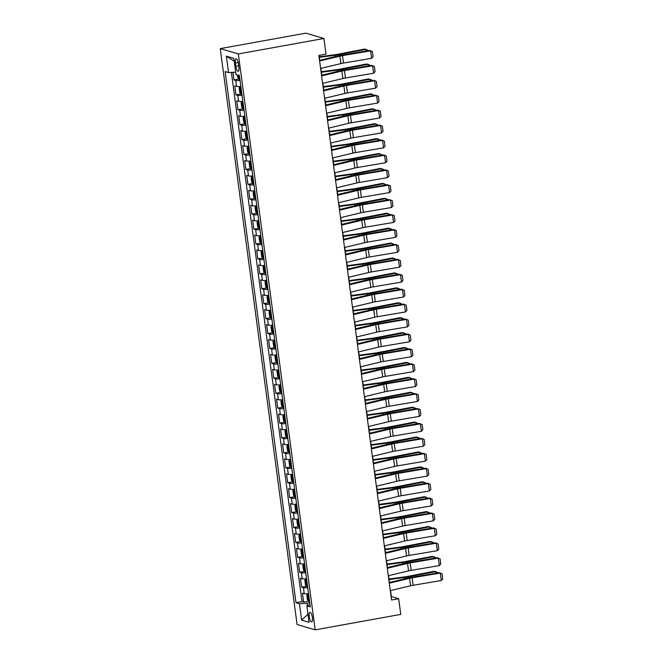 <?xml version="1.0" encoding="UTF-8"?>
<svg xmlns="http://www.w3.org/2000/svg" width="663" height="663" viewBox="0 0 663 663"><rect width="100%" height="100%" fill="white"/><g stroke="black" fill="none" stroke-linecap="round" stroke-linejoin="round"><path stroke-width="0.99" d="M312.372 617.551A4.865 1.475 -100.2 0 0 309.944 612.305A4.865 1.475 -100.2 0 0 309.248 616.631A4.865 1.475 -100.2 0 0 311.676 621.886A4.865 1.475 -100.2 0 0 312.372 617.551M220.24 48.614L297.082 624.521L315.19 629.85L238.349 53.943L220.24 48.614L305.817 33.15L323.925 38.479L238.349 53.943M232.945 72.3L233.964 79.908L238.763 79.038M240.851 86.405A6.083 0.87 172.4 0 1 236.542 86.397L234.76 85.875L235.953 94.826L240.76 93.955M242.84 101.331A6.083 0.87 -7.6 0 1 238.531 101.323L236.749 100.793L237.942 109.743L242.749 108.881M244.829 116.249A6.083 0.87 -7.6 0 1 240.528 116.24L238.738 115.71L239.931 124.669L244.738 123.799M246.818 131.166A6.083 0.87 -7.6 0 1 242.517 131.158L240.727 130.636L241.92 139.586L246.727 138.716M248.807 146.084A6.083 0.87 -7.6 0 1 244.506 146.075L242.716 145.553L243.918 154.504L248.716 153.634M250.805 161.01A6.083 0.87 -7.6 0 1 246.495 161.001L244.713 160.471L245.907 169.421L250.713 168.559M252.794 175.927A6.083 0.87 -7.6 0 1 248.484 175.919L246.702 175.397L247.896 184.347L252.702 183.477M254.783 190.845A6.083 0.87 -7.6 0 1 250.481 190.836L248.691 190.314L249.885 199.265L254.691 198.394M256.772 205.77A6.083 0.87 -7.6 0 1 252.47 205.762L250.68 205.232L251.874 214.182L256.68 213.32M258.769 220.688A6.083 0.87 -7.6 0 1 254.459 220.68L252.669 220.149L253.871 229.108L258.678 228.238M260.758 235.605A6.083 0.87 -7.6 0 1 256.448 235.597L254.667 235.075L255.86 244.025L260.667 243.155M262.747 250.523A6.083 0.87 -7.6 0 1 258.437 250.515L256.656 249.992L257.849 258.943L262.656 258.073M264.736 265.449A6.083 0.87 -7.6 0 1 260.435 265.44L258.645 264.91L259.838 273.86L264.645 272.999M266.725 280.366A6.083 0.87 -7.6 0 1 262.424 280.358L260.634 279.836L261.827 288.786L266.634 287.916M268.722 295.284A6.083 0.87 -7.6 0 1 264.413 295.275L262.631 294.753L263.824 303.704L268.631 302.834M270.711 310.209A6.083 0.87 -7.6 0 1 266.402 310.201L264.62 309.671L265.813 318.621L270.62 317.759M272.7 325.127A6.083 0.87 -7.6 0 1 268.399 325.119L266.609 324.588L267.802 333.547L272.609 332.677M274.689 340.044A6.083 0.87 -7.6 0 1 270.388 340.036L268.598 339.514L269.791 348.465L274.598 347.594M276.678 354.962A6.083 0.87 -7.6 0 1 272.377 354.954L270.587 354.432L271.78 363.382L276.587 362.512M278.675 369.888A6.083 0.87 -7.6 0 1 274.366 369.879L272.584 369.349L273.778 378.3L278.584 377.438M280.664 384.805A6.083 0.87 -7.6 0 1 276.355 384.797L274.573 384.275L275.767 393.225L280.573 392.355M282.653 399.723A6.083 0.87 -7.6 0 1 278.352 399.714L276.562 399.192L277.756 408.143L282.562 407.273M284.642 414.648A6.083 0.87 -7.6 0 1 280.341 414.64L278.551 414.11L279.745 423.06L284.551 422.198M286.631 429.566A6.083 0.87 -7.6 0 1 282.33 429.558L280.54 429.027L281.742 437.986L286.54 437.116M288.629 444.483A6.083 0.87 -7.6 0 1 284.319 444.475L282.537 443.953L283.731 452.904L288.538 452.033M290.618 459.401A6.083 0.87 -7.6 0 1 286.308 459.393L284.526 458.871L285.72 467.821L290.527 466.951M292.607 474.327A6.083 0.87 -7.6 0 1 288.306 474.318L286.515 473.788L287.709 482.739L292.516 481.877M294.596 489.244A6.083 0.87 -7.6 0 1 290.295 489.236L288.504 488.714L289.698 497.664L294.505 496.794M296.585 504.162A6.083 0.87 -7.6 0 1 292.284 504.153L290.493 503.631L291.695 512.582L296.502 511.712M298.582 519.088A6.083 0.87 -7.6 0 1 294.273 519.079L292.491 518.549L293.684 527.499L298.491 526.637M300.571 534.005A6.083 0.87 -7.6 0 1 296.262 533.997L294.48 533.466L295.673 542.425L300.48 541.555M302.56 548.923A6.083 0.87 -7.6 0 1 298.259 548.914L296.469 548.392L297.662 557.343L302.469 556.472M304.549 563.84A6.083 0.87 -7.6 0 1 300.248 563.832L298.458 563.31L299.651 572.26L304.458 571.39M306.546 578.766A6.083 0.87 -7.6 0 1 302.237 578.758L300.455 578.227L301.648 587.178L306.455 586.316M323.925 38.479L326.014 54.151L318.878 55.435L391.543 600.007L398.67 598.722L391.336 596.559L390.54 590.592M235.415 62.968L235.854 66.25A4.716 1.434 -100.2 0 0 238.208 71.339A4.716 1.434 -100.2 0 0 238.887 67.145L238.448 63.863A4.716 1.434 -100.2 0 0 236.094 58.775A4.716 1.434 -100.2 0 0 235.415 62.968L238.199 62.471M309.986 604.565L306.87 605.899L310.301 606.91L239.426 75.764L236.003 74.753L233.815 58.344L226.373 56.148L228.561 72.565L225.138 71.554L296.005 602.7L299.436 603.711L307.093 603.255L307.417 605.667M306.87 605.899L309.066 622.308L301.624 620.12L299.436 603.711M240.056 80.438A6.083 0.87 172.4 0 1 235.746 80.43L233.964 79.908M231.387 72.391L301.996 601.623L303.637 602.103L308.444 601.233M308.535 593.683A6.083 0.87 -7.6 0 1 304.226 593.675L302.444 593.153L303.637 602.103M307.74 587.716A6.083 0.87 172.4 0 1 303.43 587.708L301.648 587.178M305.742 572.799A6.083 0.87 172.4 0 1 301.441 572.791L299.651 572.26M303.753 557.873A6.083 0.87 172.4 0 1 299.452 557.865L297.662 557.343M301.764 542.956A6.083 0.87 172.4 0 1 297.463 542.947L295.673 542.425M299.775 528.038A6.083 0.87 172.4 0 1 295.466 528.03L293.684 527.499M297.786 513.112A6.083 0.87 172.4 0 1 293.477 513.104L291.695 512.582M295.789 498.195A6.083 0.87 172.4 0 1 291.488 498.186L289.698 497.664M293.8 483.277A6.083 0.87 172.4 0 1 289.499 483.269L287.709 482.739M291.811 468.36A6.083 0.87 172.4 0 1 287.51 468.351L285.72 467.821M289.822 453.434A6.083 0.87 172.4 0 1 285.513 453.426L283.731 452.904M287.833 438.516A6.083 0.87 172.4 0 1 283.524 438.508L281.742 437.986M285.836 423.599A6.083 0.87 172.4 0 1 281.535 423.591L279.745 423.06M283.847 408.673A6.083 0.87 172.4 0 1 279.546 408.665L277.756 408.143M281.858 393.756A6.083 0.87 172.4 0 1 277.548 393.747L275.767 393.225M279.869 378.838A6.083 0.87 172.4 0 1 275.559 378.83L273.778 378.3M277.88 363.921A6.083 0.87 172.4 0 1 273.57 363.912L271.78 363.382M275.883 348.995A6.083 0.87 172.4 0 1 271.581 348.987L269.791 348.465M273.894 334.077A6.083 0.87 172.4 0 1 269.592 334.069L267.802 333.547M271.905 319.16A6.083 0.87 172.4 0 1 267.595 319.152L265.813 318.621M269.916 304.234A6.083 0.87 172.4 0 1 265.606 304.234L263.824 303.704M267.918 289.317A6.083 0.87 172.4 0 1 263.617 289.308L261.827 288.786M265.929 274.399A6.083 0.87 172.4 0 1 261.628 274.391L259.838 273.86M263.94 259.482A6.083 0.87 172.4 0 1 259.639 259.473L257.849 258.943M261.951 244.556A6.083 0.87 172.4 0 1 257.642 244.548L255.86 244.025M259.962 229.638A6.083 0.87 172.4 0 1 255.653 229.63L253.871 229.108M257.965 214.721A6.083 0.87 172.4 0 1 253.664 214.713L251.874 214.182M255.976 199.795A6.083 0.87 172.4 0 1 251.675 199.795L249.885 199.265M253.987 184.878A6.083 0.87 172.4 0 1 249.686 184.869L247.896 184.347M251.998 169.96A6.083 0.87 172.4 0 1 247.689 169.952L245.907 169.421M250.009 155.043A6.083 0.87 172.4 0 1 245.7 155.034L243.918 154.504M248.012 140.117A6.083 0.87 172.4 0 1 243.711 140.108L241.92 139.586M246.023 125.199A6.083 0.87 172.4 0 1 241.722 125.191L239.931 124.669M244.034 110.282A6.083 0.87 172.4 0 1 239.724 110.273L237.942 109.743M242.045 95.356A6.083 0.87 172.4 0 1 237.735 95.356L235.953 94.826M398.67 598.722L400.767 614.386L315.19 629.85M389.454 582.47L388.543 575.675M387.465 567.553L386.554 560.757M385.468 552.627L384.565 545.831M383.479 537.71L382.576 530.914M381.49 522.792L380.587 515.996M379.501 507.866L378.59 501.079M377.504 492.949L376.601 486.153M375.515 478.031L374.612 471.236M373.526 463.114L372.623 456.318M371.537 448.188L370.625 441.392M369.548 433.27L368.636 426.475M367.551 418.353L366.647 411.557M365.562 403.427L364.658 396.64M363.573 388.51L362.669 381.714M361.584 373.592L360.672 366.796M359.595 358.675L358.683 351.879M357.597 343.749L356.694 336.953M355.608 328.831L354.705 322.036M353.619 313.914L352.716 307.118M351.63 298.988L350.719 292.201M349.641 284.071L348.73 277.275M347.644 269.153L346.741 262.357M345.655 254.236L344.752 247.44M343.666 239.31L342.763 232.514M341.677 224.392L340.765 217.597M339.688 209.475L338.776 202.679M337.691 194.549L336.787 187.762M335.702 179.632L334.798 172.836M333.713 164.714L332.801 157.918M331.724 149.797L330.812 143.001M329.726 134.871L328.823 128.075M327.737 119.953L326.834 113.158M325.748 105.036L324.845 98.24M323.759 90.11L322.848 83.323M321.77 75.192L320.859 68.397M319.773 60.275L319.127 55.394M309.745 602.775L307.093 603.255M235.655 72.143L228.561 72.565M301.996 601.623L296.005 602.7M234.196 61.253L226.373 56.148M301.624 620.12L307.98 614.178M319.624 60.996L339.887 56.14A7.608 1.094 172.4 0 1 342.481 55.617L370.634 50.852L369.664 50.446L341.511 55.211A11.404 1.633 -7.6 0 0 337.624 55.99L319.533 60.333M320.619 68.455L340.881 63.598A7.608 1.094 172.4 0 1 343.475 63.076L371.628 58.311L370.634 50.852L372.382 51.532L373.087 56.753L371.628 58.311M369.664 50.446L372.382 51.532M237.453 75.176L237.76 77.521L238.937 79.303A4.028 0.58 -7.6 0 0 239.915 79.394M366.299 51.018L366.084 49.394L339.29 54.557A11.404 1.633 172.4 0 1 335.072 55.244L319.384 57.333M367.683 50.786L367.592 50.073L364.609 49.079L337.815 54.242A7.608 1.094 -7.6 0 1 334.997 54.697L319.309 56.794M238.862 74.753L239.103 76.543A4.028 0.58 -7.6 0 0 239.534 76.56M321.613 75.913L341.876 71.057A7.608 1.094 172.4 0 1 344.47 70.535L372.623 65.778L371.661 65.372L343.5 70.129A11.404 1.633 -7.6 0 0 339.622 70.916L321.522 75.251M322.608 83.381L342.87 78.516A7.608 1.094 172.4 0 1 345.464 77.994L373.617 73.237L372.623 65.778L374.38 66.449L375.076 71.67L373.617 73.237M371.661 65.372L374.38 66.449M323.602 90.839L343.865 85.975A7.608 1.094 172.4 0 1 346.459 85.461L374.612 80.695L373.65 80.289L345.498 85.055A11.404 1.633 -7.6 0 0 341.611 85.834L323.519 90.168M324.597 98.298L344.859 93.442A7.608 1.094 172.4 0 1 347.453 92.919L375.606 88.154L374.612 80.695L376.369 81.367L377.065 86.596L375.606 88.154M373.65 80.289L376.369 81.367M325.599 105.757L345.862 100.9A7.608 1.094 172.4 0 1 348.448 100.378L376.601 95.613L375.639 95.207L347.487 99.972A11.404 1.633 -7.6 0 0 343.6 100.751L325.508 105.094M326.594 113.216L346.857 108.359A7.608 1.094 172.4 0 1 349.442 107.837L377.595 103.072L376.601 95.613L378.358 96.292L379.054 101.514L377.595 103.072M375.639 95.207L378.358 96.292M327.588 120.674L347.851 115.818A7.608 1.094 172.4 0 1 350.437 115.296L378.59 110.53L377.628 110.124L349.476 114.89A11.404 1.633 -7.6 0 0 345.589 115.677L327.497 120.011M328.583 128.133L348.846 123.277A7.608 1.094 172.4 0 1 351.431 122.754L379.592 117.997L378.59 110.53L380.347 111.21L381.043 116.431L379.592 117.997M377.628 110.124L380.347 111.21M240.876 86.588L239.94 86.762L239.152 87.964L239.749 92.439L240.934 94.221A4.028 0.58 -7.6 0 0 241.904 94.312M240.901 94.179L239.915 86.787A4.028 0.58 -7.6 0 0 240.909 86.853M368.288 65.935L368.073 64.311L341.279 69.474A11.404 1.633 172.4 0 1 337.061 70.162L321.373 72.25M369.681 65.703L369.581 64.991L366.598 63.996L339.804 69.167A7.608 1.094 -7.6 0 1 336.995 69.623L321.306 71.712M241.282 89.687A4.028 0.58 172.4 0 1 240.86 89.671L241.1 91.461A4.028 0.58 -7.6 0 0 241.523 91.477M242.865 101.514L241.929 101.679L241.15 102.881L241.746 107.356L242.923 109.138A4.028 0.58 -7.6 0 0 243.893 109.229M241.929 101.679A4.028 0.58 -7.6 0 0 242.898 101.77M370.277 80.861L370.062 79.237L343.277 84.4A11.404 1.633 172.4 0 1 339.05 85.079L323.362 87.176M371.67 80.621L371.57 79.908L368.587 78.922L341.793 84.085A7.608 1.094 -7.6 0 1 338.984 84.541L323.295 86.629M243.28 104.605A4.028 0.58 172.4 0 1 242.849 104.588L243.089 106.378A4.028 0.58 -7.6 0 0 243.512 106.395M244.854 116.431L243.918 116.597L243.139 117.807L243.735 122.282L244.912 124.064A4.028 0.58 -7.6 0 0 245.882 124.155M243.918 116.597A4.028 0.58 -7.6 0 0 244.887 116.688M372.274 95.779L372.051 94.154L345.266 99.317A11.404 1.633 172.4 0 1 341.047 99.997L325.359 102.094M373.659 95.547L373.567 94.834L370.576 93.839L343.79 99.002A7.608 1.094 -7.6 0 1 340.973 99.458L325.284 101.555M245.269 119.522A4.028 0.58 172.4 0 1 244.838 119.514L245.078 121.304A4.028 0.58 -7.6 0 0 245.509 121.321M246.843 131.349L245.907 131.523L245.128 132.724L245.724 137.2L246.901 138.981A4.028 0.58 -7.6 0 0 247.879 139.073M245.907 131.523A4.028 0.58 -7.6 0 0 246.876 131.614M374.264 110.696L374.048 109.072L347.255 114.235A11.404 1.633 172.4 0 1 343.036 114.923L327.348 117.011M375.648 110.464L375.556 109.751L372.565 108.757L345.779 113.928A7.608 1.094 -7.6 0 1 342.962 114.376L327.273 116.473M247.258 134.448A4.028 0.58 172.4 0 1 246.827 134.432L247.067 136.222A4.028 0.58 -7.6 0 0 247.498 136.238M329.577 135.6L349.84 130.735A7.608 1.094 172.4 0 1 352.434 130.213L380.587 125.456L379.617 125.05L351.465 129.807A11.404 1.633 -7.6 0 0 347.578 130.594L329.486 134.929M330.572 143.059L350.835 138.194A7.608 1.094 172.4 0 1 353.429 137.68L381.581 132.915L380.587 125.456L382.336 126.127L383.04 131.349L381.581 132.915M379.617 125.05L382.336 126.127M248.832 146.274L247.896 146.44L247.117 147.642L247.713 152.117L248.898 153.899A4.028 0.58 -7.6 0 0 249.868 153.99M247.896 146.44A4.028 0.58 -7.6 0 0 248.874 146.531M376.252 125.622L376.037 123.989L349.244 129.161A11.404 1.633 172.4 0 1 345.025 129.84L329.337 131.929M377.637 125.382L377.545 124.669L374.562 123.683L347.768 128.846A7.608 1.094 -7.6 0 1 344.951 129.302L329.262 131.39M249.247 149.366A4.028 0.58 172.4 0 1 248.824 149.349L249.056 151.139A4.028 0.58 -7.6 0 0 249.487 151.156M331.566 150.518L351.829 145.661A7.608 1.094 172.4 0 1 354.423 145.139L382.576 140.374L381.615 139.968L353.462 144.733A11.404 1.633 -7.6 0 0 349.575 145.512L331.475 149.855M332.561 157.976L352.824 153.12A7.608 1.094 172.4 0 1 355.418 152.598L383.57 147.832L382.576 140.374L384.333 141.053L385.029 146.274L383.57 147.832M381.615 139.968L384.333 141.053M250.829 161.192L249.893 161.358L249.106 162.559L249.711 167.043L250.887 168.816A4.028 0.58 -7.6 0 0 251.857 168.908M249.893 161.358A4.028 0.58 -7.6 0 0 250.863 161.449M378.241 140.539L378.026 138.915L351.233 144.078A11.404 1.633 172.4 0 1 347.014 144.758L331.326 146.855M379.634 140.299L379.534 139.586L376.551 138.6L349.757 143.763A7.608 1.094 -7.6 0 1 346.948 144.219L331.26 146.316M251.236 164.283A4.028 0.58 172.4 0 1 250.813 164.267L251.053 166.065A4.028 0.58 -7.6 0 0 251.476 166.073M333.555 165.435L353.818 160.579A7.608 1.094 172.4 0 1 356.412 160.056L384.565 155.291L383.604 154.885L355.451 159.65A11.404 1.633 -7.6 0 0 351.564 160.429L333.472 164.772M334.55 172.894L354.813 168.037A7.608 1.094 172.4 0 1 357.407 167.515L385.559 162.75L384.565 155.291L386.322 155.971L387.018 161.192L385.559 162.75M383.604 154.885L386.322 155.971M252.818 176.109L251.882 176.275L251.103 177.485L251.7 181.96L252.876 183.742A4.028 0.58 -7.6 0 0 253.846 183.833M251.882 176.275A4.028 0.58 -7.6 0 0 252.852 176.375M380.231 155.457L380.015 153.833L353.23 158.996A11.404 1.633 172.4 0 1 349.003 159.684L333.323 161.772M381.623 155.225L381.523 154.512L378.54 153.518L351.746 158.681A7.608 1.094 -7.6 0 1 348.937 159.137L333.249 161.233M253.233 179.209A4.028 0.58 172.4 0 1 252.802 179.192L253.042 180.982A4.028 0.58 -7.6 0 0 253.473 180.999M335.553 180.353L355.816 175.496A7.608 1.094 172.4 0 1 358.401 174.974L386.554 170.217L385.593 169.811L357.44 174.568A11.404 1.633 -7.6 0 0 353.553 175.355L335.461 179.69M336.547 187.82L356.81 182.955A7.608 1.094 172.4 0 1 359.396 182.433L387.548 177.676L386.554 170.217L388.311 170.888L389.007 176.109L387.548 177.676M385.593 169.811L388.311 170.888M254.807 191.027L253.871 191.201L253.092 192.403L253.689 196.878L254.865 198.66A4.028 0.58 -7.6 0 0 255.835 198.751M253.871 191.201A4.028 0.58 -7.6 0 0 254.841 191.292M382.228 170.374L382.004 168.75L355.219 173.913A11.404 1.633 172.4 0 1 351 174.601L335.312 176.689M383.612 170.142L383.521 169.43L380.529 168.435L353.744 173.607A7.608 1.094 -7.6 0 1 350.926 174.062L335.238 176.151M255.222 194.126A4.028 0.58 172.4 0 1 254.791 194.11L255.031 195.9A4.028 0.58 -7.6 0 0 255.462 195.917M337.542 195.278L357.805 190.414A7.608 1.094 172.4 0 1 360.39 189.9L388.551 185.134L387.582 184.728L359.429 189.494A11.404 1.633 -7.6 0 0 355.542 190.273L337.45 194.607M338.536 202.737L358.799 197.881A7.608 1.094 172.4 0 1 361.385 197.359L389.546 192.593L388.551 185.134L390.3 185.806L390.996 191.035L389.546 192.593M387.582 184.728L390.3 185.806M256.796 205.953L255.86 206.118L255.081 207.32L255.678 211.795L256.854 213.577A4.028 0.58 -7.6 0 0 257.832 213.668M255.86 206.118A4.028 0.58 -7.6 0 0 256.83 206.21M384.217 185.3L384.001 183.676L357.208 188.839A11.404 1.633 172.4 0 1 352.989 189.519L337.301 191.615M385.601 185.06L385.51 184.347L382.518 183.361L355.733 188.524A7.608 1.094 -7.6 0 1 352.915 188.98L337.227 191.068M257.211 209.044A4.028 0.58 172.4 0 1 256.78 209.027L257.02 210.817A4.028 0.58 -7.6 0 0 257.451 210.834M339.531 210.196L359.794 205.339A7.608 1.094 172.4 0 1 362.388 204.817L390.54 200.052L389.579 199.646L361.418 204.411A11.404 1.633 -7.6 0 0 357.531 205.19L339.439 209.533M340.525 217.655L360.788 212.798A7.608 1.094 172.4 0 1 363.382 212.276L391.535 207.511L390.54 200.052L392.297 200.732L392.993 205.953L391.535 207.511M389.579 199.646L392.297 200.732M258.785 220.87L257.849 221.036L257.07 222.246L257.667 226.721L258.852 228.495A4.028 0.58 -7.6 0 0 259.821 228.594M257.849 221.036A4.028 0.58 -7.6 0 0 258.827 221.127M386.206 200.218L385.99 198.593L359.197 203.756A11.404 1.633 172.4 0 1 354.978 204.436L339.29 206.533M387.59 199.986L387.499 199.273L384.515 198.278L357.722 203.442A7.608 1.094 -7.6 0 1 354.904 203.897L339.216 205.994M259.2 223.961A4.028 0.58 172.4 0 1 258.777 223.953L259.009 225.743A4.028 0.58 -7.6 0 0 259.44 225.76M341.52 225.113L361.783 220.257A7.608 1.094 172.4 0 1 364.377 219.735L392.529 214.969L391.568 214.563L363.415 219.329A11.404 1.633 -7.6 0 0 359.528 220.116L341.437 224.45M342.514 232.572L362.777 227.716A7.608 1.094 172.4 0 1 365.371 227.194L393.524 222.436L392.529 214.969L394.286 215.649L394.982 220.87L393.524 222.436M391.568 214.563L394.286 215.649M260.783 235.788L259.846 235.962L259.067 237.163L259.664 241.639L260.841 243.42A4.028 0.58 -7.6 0 0 261.81 243.512M259.846 235.962A4.028 0.58 -7.6 0 0 260.816 236.053M388.195 215.135L387.979 213.511L361.194 218.674A11.404 1.633 172.4 0 1 356.967 219.362L341.279 221.45M389.587 214.903L389.488 214.19L386.504 213.196L359.711 218.367A7.608 1.094 -7.6 0 1 356.901 218.815L341.213 220.912M261.197 238.887A4.028 0.58 172.4 0 1 260.766 238.871L261.007 240.661A4.028 0.58 -7.6 0 0 261.429 240.677M343.509 240.039L363.772 235.174A7.608 1.094 172.4 0 1 366.366 234.652L394.518 229.895L393.557 229.489L365.404 234.246A11.404 1.633 -7.6 0 0 361.517 235.034L343.426 239.368M344.511 247.498L364.774 242.633A7.608 1.094 172.4 0 1 367.36 242.119L395.513 237.354L394.518 229.895L396.275 230.567L396.971 235.788L395.513 237.354M393.557 229.489L396.275 230.567M262.772 250.713L261.835 250.879L261.056 252.081L261.653 256.556L262.83 258.338A4.028 0.58 -7.6 0 0 263.799 258.429M261.835 250.879A4.028 0.58 -7.6 0 0 262.805 250.97M390.184 230.061L389.968 228.428L363.183 233.6A11.404 1.633 172.4 0 1 358.956 234.279L343.277 236.368M391.576 229.821L391.477 229.108L388.493 228.122L361.7 233.285A7.608 1.094 -7.6 0 1 358.89 233.741L343.202 235.829M263.186 253.805A4.028 0.58 172.4 0 1 262.755 253.788L262.996 255.578A4.028 0.58 -7.6 0 0 263.426 255.595M264.761 265.631L263.824 265.797L263.045 266.998L263.642 271.482L264.819 273.255A4.028 0.58 -7.6 0 0 265.788 273.347M263.824 265.797A4.028 0.58 -7.6 0 0 264.794 265.888M392.181 244.979L391.966 243.354L365.172 248.517A11.404 1.633 172.4 0 1 360.954 249.197L345.266 251.294M393.565 244.738L393.474 244.025L390.482 243.039L363.697 248.202A7.608 1.094 -7.6 0 1 360.879 248.658L345.191 250.755M265.175 268.722A4.028 0.58 172.4 0 1 264.744 268.706L264.985 270.504A4.028 0.58 -7.6 0 0 265.415 270.512M266.75 280.548L265.813 280.714L265.034 281.924L265.631 286.399L266.808 288.181A4.028 0.58 -7.6 0 0 267.786 288.272M265.813 280.714A4.028 0.58 -7.6 0 0 266.791 280.814M394.17 259.896L393.955 258.272L367.161 263.435A11.404 1.633 172.4 0 1 362.943 264.123L347.255 266.211M395.554 259.664L395.463 258.951L392.471 257.957L365.686 263.12A7.608 1.094 -7.6 0 1 362.868 263.576L347.18 265.672M267.164 283.648A4.028 0.58 172.4 0 1 266.733 283.631L266.974 285.421A4.028 0.58 -7.6 0 0 267.404 285.438M345.506 254.957L365.769 250.1A7.608 1.094 172.4 0 1 368.355 249.578L396.507 244.813L395.546 244.407L367.393 249.172A11.404 1.633 -7.6 0 0 363.506 249.951L345.415 254.294M346.5 262.415L366.763 257.559A7.608 1.094 172.4 0 1 369.349 257.037L397.502 252.271L396.507 244.813L398.264 245.492L398.96 250.713L397.502 252.271M395.546 244.407L398.264 245.492M347.495 269.874L367.758 265.018A7.608 1.094 172.4 0 1 370.344 264.496L398.504 259.73L397.535 259.324L369.382 264.089A11.404 1.633 -7.6 0 0 365.495 264.869L347.404 269.211M348.489 277.333L368.752 272.476A7.608 1.094 172.4 0 1 371.346 271.954L399.499 267.189L398.504 259.73L400.253 260.41L400.949 265.631L399.499 267.189M397.535 259.324L400.253 260.41M349.484 284.792L369.747 279.935A7.608 1.094 172.4 0 1 372.341 279.413L400.493 274.656L399.532 274.25L371.371 279.007A11.404 1.633 -7.6 0 0 367.493 279.794L349.393 284.129M350.478 292.259L370.741 287.394A7.608 1.094 172.4 0 1 373.335 286.872L401.488 282.115L400.493 274.656L402.25 275.327L402.947 280.548L401.488 282.115M399.532 274.25L402.25 275.327M268.747 295.466L267.811 295.64L267.023 296.842L267.62 301.317L268.805 303.099A4.028 0.58 -7.6 0 0 269.775 303.19M267.811 295.64A4.028 0.58 -7.6 0 0 268.78 295.731M396.159 274.814L395.944 273.189L369.15 278.352A11.404 1.633 172.4 0 1 364.932 279.04L349.244 281.129M397.551 274.581L397.452 273.869L394.468 272.874L367.675 278.046A7.608 1.094 -7.6 0 1 364.865 278.501L349.177 280.59M269.153 298.565A4.028 0.58 172.4 0 1 268.73 298.549L268.963 300.339A4.028 0.58 -7.6 0 0 269.393 300.356M351.473 299.717L371.736 294.853A7.608 1.094 172.4 0 1 374.33 294.339L402.482 289.574L401.521 289.167L373.368 293.933A11.404 1.633 -7.6 0 0 369.482 294.712L351.39 299.046M352.467 307.176L372.73 302.32A7.608 1.094 172.4 0 1 375.324 301.798L403.477 297.032L402.482 289.574L404.239 290.245L404.936 295.474L403.477 297.032M401.521 289.167L404.239 290.245M270.736 310.392L269.8 310.557L269.021 311.759L269.617 316.234L270.794 318.016A4.028 0.58 -7.6 0 0 271.764 318.107M269.8 310.557A4.028 0.58 -7.6 0 0 270.769 310.649M398.148 289.739L397.933 288.115L371.147 293.278A11.404 1.633 172.4 0 1 366.921 293.958L351.233 296.054M399.54 289.499L399.441 288.786L396.457 287.8L369.664 292.963A7.608 1.094 -7.6 0 1 366.854 293.419L351.166 295.507M271.15 313.483A4.028 0.58 172.4 0 1 270.719 313.466L270.96 315.256A4.028 0.58 -7.6 0 0 271.382 315.273M353.462 314.635L373.725 309.778A7.608 1.094 172.4 0 1 376.319 309.256L404.471 304.491L403.51 304.085L375.357 308.85A11.404 1.633 -7.6 0 0 371.471 309.629L353.379 313.972M354.465 322.094L374.728 317.237A7.608 1.094 172.4 0 1 377.313 316.715L405.466 311.95L404.471 304.491L406.228 305.171L406.925 310.392L405.466 311.95M403.51 304.085L406.228 305.171M272.725 325.309L271.789 325.475L271.01 326.685L271.606 331.16L272.783 332.934A4.028 0.58 -7.6 0 0 273.753 333.033M271.789 325.475A4.028 0.58 -7.6 0 0 272.758 325.566M400.145 304.657L399.922 303.032L373.136 308.196A11.404 1.633 172.4 0 1 368.91 308.875L353.23 310.972M401.529 304.425L401.43 303.712L398.446 302.718L371.653 307.881A7.608 1.094 -7.6 0 1 368.843 308.336L353.155 310.433M273.139 328.4A4.028 0.58 172.4 0 1 272.708 328.392L272.949 330.182A4.028 0.58 -7.6 0 0 273.38 330.199M355.459 329.552L375.722 324.696A7.608 1.094 172.4 0 1 378.308 324.174L406.46 319.409L405.499 319.002L377.346 323.768A11.404 1.633 -7.6 0 0 373.46 324.555L355.368 328.889M356.454 337.011L376.717 332.155A7.608 1.094 172.4 0 1 379.302 331.633L407.463 326.876L406.46 319.409L408.217 320.088L408.914 325.309L407.463 326.876M405.499 319.002L408.217 320.088M274.714 340.227L273.778 340.401L272.999 341.602L273.595 346.078L274.772 347.86A4.028 0.58 -7.6 0 0 275.742 347.951M274.747 347.81L273.761 340.426A4.028 0.58 -7.6 0 0 274.747 340.492M402.134 319.574L401.919 317.95L375.125 323.113A11.404 1.633 172.4 0 1 370.907 323.801L355.219 325.889M403.518 319.342L403.427 318.63L400.435 317.635L373.65 322.806A7.608 1.094 -7.6 0 1 370.832 323.254L355.144 325.351M275.128 343.326A4.028 0.58 172.4 0 1 274.697 343.31L274.938 345.1A4.028 0.58 -7.6 0 0 275.369 345.116M357.448 344.478L377.711 339.613A7.608 1.094 172.4 0 1 380.297 339.091L408.458 334.334L407.488 333.928L379.335 338.685A11.404 1.633 -7.6 0 0 375.449 339.473L357.357 343.807M358.443 351.937L378.706 347.072A7.608 1.094 172.4 0 1 381.3 346.558L409.452 341.793L408.458 334.334L410.206 335.006L410.911 340.227L409.452 341.793M407.488 333.928L410.206 335.006M276.703 355.153L275.767 355.318L274.988 356.52L275.584 360.995L276.761 362.777A4.028 0.58 -7.6 0 0 277.739 362.868M275.767 355.318A4.028 0.58 -7.6 0 0 276.744 355.409M404.123 334.5L403.908 332.867L377.114 338.039A11.404 1.633 172.4 0 1 372.896 338.718L357.208 340.807M405.507 334.26L405.416 333.547L402.424 332.561L375.639 337.724A7.608 1.094 -7.6 0 1 372.821 338.18L357.133 340.268M277.117 358.244A4.028 0.58 172.4 0 1 276.686 358.227L276.927 360.017A4.028 0.58 -7.6 0 0 277.358 360.034M359.437 359.396L379.7 354.539A7.608 1.094 172.4 0 1 382.294 354.017L410.447 349.252L409.485 348.846L381.324 353.611A11.404 1.633 -7.6 0 0 377.446 354.39L359.346 358.733M360.432 366.854L380.695 361.998A7.608 1.094 172.4 0 1 383.289 361.476L411.441 356.711L410.447 349.252L412.204 349.931L412.9 355.153L411.441 356.711M409.485 348.846L412.204 349.931M278.7 370.07L277.764 370.236L276.977 371.437L277.573 375.921L278.758 377.695A4.028 0.58 -7.6 0 0 279.728 377.786M277.764 370.236A4.028 0.58 -7.6 0 0 278.733 370.327M406.112 349.418L405.897 347.793L379.103 352.956A11.404 1.633 172.4 0 1 374.885 353.636L359.197 355.733M407.505 349.177L407.405 348.465L404.422 347.478L377.628 352.641A7.608 1.094 -7.6 0 1 374.819 353.097L359.131 355.194M279.106 373.161A4.028 0.58 172.4 0 1 278.684 373.145L278.924 374.943A4.028 0.58 -7.6 0 0 279.347 374.951M361.426 374.313L381.689 369.457A7.608 1.094 172.4 0 1 384.283 368.935L412.436 364.169L411.474 363.763L383.322 368.529A11.404 1.633 -7.6 0 0 379.435 369.308L361.343 373.65M362.421 381.772L382.684 376.916A7.608 1.094 172.4 0 1 385.278 376.393L413.43 371.628L412.436 364.169L414.193 364.849L414.889 370.07L413.43 371.628M411.474 363.763L414.193 364.849M280.689 384.988L279.753 385.153L278.974 386.363L279.571 390.839L280.747 392.62A4.028 0.58 -7.6 0 0 281.717 392.711M279.753 385.153A4.028 0.58 -7.6 0 0 280.722 385.253M408.101 364.335L407.886 362.711L381.101 367.874A11.404 1.633 172.4 0 1 376.874 368.562L361.186 370.65M409.494 364.103L409.394 363.39L406.411 362.396L379.617 367.559A7.608 1.094 -7.6 0 1 376.808 368.015L361.12 370.111M281.104 388.087A4.028 0.58 172.4 0 1 280.673 388.07L280.913 389.861A4.028 0.58 -7.6 0 0 281.336 389.877M363.423 389.231L383.686 384.374A7.608 1.094 172.4 0 1 386.272 383.852L414.425 379.095L413.463 378.689L385.311 383.446A11.404 1.633 -7.6 0 0 381.424 384.233L363.332 388.568M364.418 396.698L384.681 391.833A7.608 1.094 172.4 0 1 387.267 391.311L415.419 386.554L414.425 379.095L416.182 379.766L416.878 384.988L415.419 386.554M413.463 378.689L416.182 379.766M282.678 399.905L281.742 400.079L280.963 401.281L281.56 405.756L282.736 407.538A4.028 0.58 -7.6 0 0 283.706 407.629M281.742 400.079A4.028 0.58 -7.6 0 0 282.711 400.17M410.099 379.253L409.875 377.628L383.09 382.791A11.404 1.633 172.4 0 1 378.871 383.479L363.183 385.568M411.483 379.021L411.391 378.308L408.4 377.313L381.615 382.485A7.608 1.094 -7.6 0 1 378.797 382.941L363.109 385.029M283.093 403.005A4.028 0.58 172.4 0 1 282.662 402.988L282.902 404.778A4.028 0.58 -7.6 0 0 283.333 404.795M365.412 404.157L385.675 399.292A7.608 1.094 172.4 0 1 388.261 398.778L416.414 394.013L415.452 393.607L387.3 398.372A11.404 1.633 -7.6 0 0 383.413 399.151L365.321 403.485M366.407 411.615L386.67 406.759A7.608 1.094 172.4 0 1 389.256 406.237L417.417 401.471L416.414 394.013L418.171 394.684L418.867 399.913L417.417 401.471M415.452 393.607L418.171 394.684M367.401 419.074L387.664 414.218A7.608 1.094 172.4 0 1 390.258 413.695L418.411 408.93L417.441 408.524L389.289 413.289A11.404 1.633 -7.6 0 0 385.402 414.068L367.31 418.411M368.396 426.533L388.659 421.676A7.608 1.094 172.4 0 1 391.253 421.154L419.406 416.389L418.411 408.93L420.16 409.61L420.864 414.831L419.406 416.389M417.441 408.524L420.16 409.61M369.39 433.992L389.653 429.135A7.608 1.094 172.4 0 1 392.247 428.613L420.4 423.848L419.439 423.442L391.286 428.207A11.404 1.633 -7.6 0 0 387.399 428.994L369.299 433.329M370.385 441.45L390.648 436.594A7.608 1.094 172.4 0 1 393.242 436.072L421.395 431.315L420.4 423.848L422.157 424.527L422.853 429.748L421.395 431.315M419.439 423.442L422.157 424.527M284.667 414.831L283.731 414.997L282.952 416.198L283.549 420.673L284.725 422.455A4.028 0.58 -7.6 0 0 285.695 422.546M283.731 414.997A4.028 0.58 -7.6 0 0 284.7 415.088M412.088 394.178L411.872 392.554L385.079 397.717A11.404 1.633 172.4 0 1 380.86 398.397L365.172 400.493M413.472 393.938L413.38 393.225L410.389 392.239L383.604 397.402A7.608 1.094 -7.6 0 1 380.786 397.858L365.098 399.946M285.082 417.922A4.028 0.58 172.4 0 1 284.651 417.905L284.891 419.696A4.028 0.58 -7.6 0 0 285.322 419.712M286.656 429.748L285.72 429.914L284.941 431.124L285.538 435.599L286.723 437.373A4.028 0.58 -7.6 0 0 287.692 437.472M285.72 429.914A4.028 0.58 -7.6 0 0 286.698 430.005M414.077 409.096L413.861 407.472L387.068 412.635A11.404 1.633 172.4 0 1 382.849 413.314L367.161 415.411M415.461 408.864L415.369 408.151L412.386 407.157L385.593 412.32A7.608 1.094 -7.6 0 1 382.775 412.776L367.087 414.872M287.071 432.84A4.028 0.58 172.4 0 1 286.648 432.831L286.88 434.621A4.028 0.58 -7.6 0 0 287.311 434.638M288.654 444.666L287.717 444.84L286.93 446.042L287.527 450.517L288.712 452.299A4.028 0.58 -7.6 0 0 289.681 452.39M287.717 444.84A4.028 0.58 -7.6 0 0 288.687 444.931M416.066 424.013L415.85 422.389L389.057 427.552A11.404 1.633 172.4 0 1 384.838 428.24L369.15 430.328M417.458 423.781L417.358 423.069L414.375 422.074L387.582 427.245A7.608 1.094 -7.6 0 1 384.772 427.693L369.084 429.79M289.06 447.765A4.028 0.58 172.4 0 1 288.637 447.749L288.877 449.539A4.028 0.58 -7.6 0 0 289.3 449.555M371.379 448.917L391.642 444.053A7.608 1.094 172.4 0 1 394.236 443.53L422.389 438.773L421.428 438.367L393.275 443.124A11.404 1.633 -7.6 0 0 389.388 443.912L371.297 448.246M372.374 456.376L392.637 451.511A7.608 1.094 172.4 0 1 395.231 450.997L423.384 446.232L422.389 438.773L424.146 439.445L424.842 444.666L423.384 446.232M421.428 438.367L424.146 439.445M290.643 459.592L289.706 459.757L288.927 460.959L289.524 465.434L290.701 467.216A4.028 0.58 -7.6 0 0 291.67 467.307M289.706 459.757A4.028 0.58 -7.6 0 0 290.676 459.849M418.055 438.939L417.839 437.307L391.054 442.478A11.404 1.633 172.4 0 1 386.827 443.157L371.147 445.246M419.447 438.699L419.347 437.986L416.364 437L389.571 442.163A7.608 1.094 -7.6 0 1 386.761 442.619L371.073 444.707M291.057 462.683A4.028 0.58 172.4 0 1 290.626 462.666L290.866 464.456A4.028 0.58 -7.6 0 0 291.289 464.473M373.377 463.835L393.64 458.978A7.608 1.094 172.4 0 1 396.225 458.456L424.378 453.691L423.417 453.285L395.264 458.05A11.404 1.633 -7.6 0 0 391.377 458.829L373.286 463.172M374.371 471.294L394.634 466.437A7.608 1.094 172.4 0 1 397.22 465.915L425.373 461.15L424.378 453.691L426.135 454.37L426.831 459.592L425.373 461.15M423.417 453.285L426.135 454.37M292.632 474.509L291.695 474.675L290.916 475.877L291.513 480.36L292.69 482.134A4.028 0.58 -7.6 0 0 293.659 482.225M291.695 474.675A4.028 0.58 -7.6 0 0 292.665 474.766M420.052 453.857L419.828 452.232L393.043 457.395A11.404 1.633 172.4 0 1 388.825 458.075L373.136 460.172M421.436 453.616L421.345 452.904L418.353 451.917L391.568 457.08A7.608 1.094 -7.6 0 1 388.75 457.536L373.062 459.633M293.046 477.6A4.028 0.58 172.4 0 1 292.615 477.584L292.855 479.382A4.028 0.58 -7.6 0 0 293.286 479.39M375.366 478.752L395.629 473.896A7.608 1.094 172.4 0 1 398.214 473.374L426.367 468.608L425.406 468.202L397.253 472.968A11.404 1.633 -7.6 0 0 393.366 473.747L375.275 478.089M376.36 486.211L396.623 481.355A7.608 1.094 172.4 0 1 399.209 480.832L427.37 476.067L426.367 468.608L428.124 469.288L428.82 474.509L427.37 476.067M425.406 468.202L428.124 469.288M294.621 489.427L293.684 489.592L292.905 490.802L293.502 495.278L294.679 497.059A4.028 0.58 -7.6 0 0 295.657 497.151M293.684 489.592A4.028 0.58 -7.6 0 0 294.654 489.692M422.041 468.774L421.825 467.15L395.032 472.313A11.404 1.633 172.4 0 1 390.814 473.001L375.125 475.089M423.425 468.542L423.334 467.829L420.342 466.835L393.557 471.998A7.608 1.094 -7.6 0 1 390.739 472.454L375.051 474.551M295.035 492.526A4.028 0.58 172.4 0 1 294.604 492.51L294.844 494.3A4.028 0.58 -7.6 0 0 295.275 494.316M377.355 493.67L397.618 488.813A7.608 1.094 172.4 0 1 400.212 488.291L428.364 483.534L427.395 483.128L399.242 487.885A11.404 1.633 -7.6 0 0 395.355 488.672L377.264 493.007M378.349 501.137L398.612 496.272A7.608 1.094 172.4 0 1 401.206 495.75L429.359 490.993L428.364 483.534L430.121 484.205L430.817 489.427L429.359 490.993M427.395 483.128L430.121 484.205M296.61 504.344L295.673 504.518L294.894 505.72L295.491 510.195L296.676 511.977A4.028 0.58 -7.6 0 0 297.646 512.068M295.673 504.518A4.028 0.58 -7.6 0 0 296.651 504.609M424.03 483.692L423.814 482.067L397.021 487.23A11.404 1.633 172.4 0 1 392.803 487.918L377.114 490.007M425.414 483.46L425.323 482.747L422.339 481.752L395.546 486.924A7.608 1.094 -7.6 0 1 392.728 487.38L377.04 489.468M297.024 507.444A4.028 0.58 172.4 0 1 296.601 507.427L296.833 509.217A4.028 0.58 -7.6 0 0 297.264 509.234M379.344 508.596L399.607 503.731A7.608 1.094 172.4 0 1 402.201 503.217L430.353 498.452L429.392 498.046L401.239 502.811A11.404 1.633 -7.6 0 0 397.352 503.59L379.253 507.924M380.338 516.054L400.601 511.198A7.608 1.094 172.4 0 1 403.195 510.676L431.348 505.91L430.353 498.452L432.11 499.123L432.806 504.352L431.348 505.91M429.392 498.046L432.11 499.123M381.333 523.513L401.596 518.657A7.608 1.094 172.4 0 1 404.19 518.135L432.342 513.369L431.381 512.963L403.228 517.728A11.404 1.633 -7.6 0 0 399.341 518.507L381.25 522.85M382.336 530.972L402.598 526.115A7.608 1.094 172.4 0 1 405.184 525.593L433.337 520.828L432.342 513.369L434.099 514.049L434.795 519.27L433.337 520.828M431.381 512.963L434.099 514.049M383.33 538.431L403.593 533.574A7.608 1.094 172.4 0 1 406.179 533.052L434.331 528.287L433.37 527.881L405.217 532.646A11.404 1.633 -7.6 0 0 401.33 533.433L383.239 537.768M384.325 545.889L404.587 541.033A7.608 1.094 172.4 0 1 407.173 540.511L435.326 535.754L434.331 528.287L436.088 528.966L436.784 534.187L435.326 535.754M433.37 527.881L436.088 528.966M298.607 519.27L297.67 519.436L296.883 520.637L297.488 525.113L298.665 526.894A4.028 0.58 -7.6 0 0 299.635 526.986M297.67 519.436A4.028 0.58 -7.6 0 0 298.64 519.527M426.019 498.617L425.803 496.993L399.018 502.156A11.404 1.633 172.4 0 1 394.792 502.836L379.103 504.933M427.411 498.377L427.312 497.664L424.328 496.678L397.535 501.841A7.608 1.094 -7.6 0 1 394.725 502.297L379.037 504.386M299.013 522.361A4.028 0.58 172.4 0 1 298.59 522.345L298.831 524.135A4.028 0.58 -7.6 0 0 299.253 524.151M300.596 534.187L299.659 534.353L298.88 535.563L299.477 540.038L300.654 541.812A4.028 0.58 -7.6 0 0 301.624 541.911M299.659 534.353A4.028 0.58 -7.6 0 0 300.629 534.444M428.008 513.535L427.792 511.911L401.007 517.074A11.404 1.633 172.4 0 1 396.781 517.753L381.101 519.85M429.4 513.303L429.301 512.59L426.317 511.596L399.524 516.759A7.608 1.094 -7.6 0 1 396.714 517.215L381.026 519.311M301.01 537.279A4.028 0.58 172.4 0 1 300.579 537.27L300.82 539.06A4.028 0.58 -7.6 0 0 301.251 539.077M302.585 549.105L301.648 549.279L300.869 550.481L301.466 554.956L302.643 556.738A4.028 0.58 -7.6 0 0 303.613 556.829M301.648 549.279A4.028 0.58 -7.6 0 0 302.618 549.37M430.005 528.452L429.781 526.828L402.996 531.991A11.404 1.633 172.4 0 1 398.778 532.679L383.09 534.768M431.389 528.22L431.298 527.508L428.306 526.513L401.521 531.685A7.608 1.094 -7.6 0 1 398.703 532.132L383.015 534.229M302.999 552.204A4.028 0.58 172.4 0 1 302.568 552.188L302.809 553.978A4.028 0.58 -7.6 0 0 303.24 553.995M385.319 553.356L405.582 548.492A7.608 1.094 172.4 0 1 408.168 547.97L436.329 543.212L435.359 542.806L407.206 547.563A11.404 1.633 -7.6 0 0 403.319 548.351L385.228 552.685M386.314 560.815L406.576 555.95A7.608 1.094 172.4 0 1 409.17 555.437L437.323 550.671L436.329 543.212L438.077 543.884L438.773 549.105L437.323 550.671M435.359 542.806L438.077 543.884M304.574 564.031L303.637 564.196L302.858 565.398L303.455 569.873L304.632 571.655A4.028 0.58 -7.6 0 0 305.61 571.746M303.637 564.196A4.028 0.58 -7.6 0 0 304.607 564.288M431.994 543.378L431.779 541.746L404.985 546.917A11.404 1.633 172.4 0 1 400.767 547.597L385.079 549.685M433.378 543.138L433.287 542.425L430.295 541.439L403.51 546.602A7.608 1.094 -7.6 0 1 400.692 547.058L385.004 549.146M304.988 567.122A4.028 0.58 172.4 0 1 304.557 567.105L304.798 568.895A4.028 0.58 -7.6 0 0 305.229 568.912M387.308 568.274L407.571 563.417A7.608 1.094 172.4 0 1 410.165 562.895L438.318 558.13L437.356 557.724L409.195 562.489A11.404 1.633 -7.6 0 0 405.317 563.268L387.217 567.611M388.303 575.733L408.565 570.876A7.608 1.094 172.4 0 1 411.159 570.354L439.312 565.589L438.318 558.13L440.075 558.81L440.771 564.031L439.312 565.589M437.356 557.724L440.075 558.81M306.563 578.948L305.626 579.114L304.847 580.316L305.444 584.799L306.629 586.573A4.028 0.58 -7.6 0 0 307.599 586.664M305.626 579.114A4.028 0.58 -7.6 0 0 306.604 579.205M433.983 558.296L433.768 556.671L406.974 561.834A11.404 1.633 172.4 0 1 402.756 562.514L387.068 564.611M435.376 558.055L435.276 557.343L432.293 556.356L405.499 561.52A7.608 1.094 -7.6 0 1 402.69 561.975L386.993 564.072M306.977 582.039A4.028 0.58 172.4 0 1 306.555 582.023L306.787 583.821A4.028 0.58 -7.6 0 0 307.218 583.83M389.297 583.191L409.56 578.335A7.608 1.094 172.4 0 1 412.154 577.813L440.307 573.047L439.345 572.641L411.193 577.407A11.404 1.633 -7.6 0 0 407.306 578.186L389.214 582.528M390.292 590.65L410.554 585.794A7.608 1.094 172.4 0 1 413.148 585.272L441.301 580.506L440.307 573.047L442.064 573.727L442.76 578.948L441.301 580.506M439.345 572.641L442.064 573.727M308.56 593.866L307.624 594.031L306.845 595.241L307.441 599.717L308.618 601.498A4.028 0.58 -7.6 0 0 309.588 601.59M307.624 594.031A4.028 0.58 -7.6 0 0 308.593 594.131M435.972 573.213L435.757 571.589L408.972 576.752A11.404 1.633 172.4 0 1 404.745 577.44L389.057 579.528M437.365 572.981L437.265 572.268L434.282 571.274L407.488 576.437A7.608 1.094 -7.6 0 1 404.679 576.893L388.99 578.99M308.975 596.965A4.028 0.58 172.4 0 1 308.544 596.949L308.784 598.739A4.028 0.58 -7.6 0 0 309.207 598.755M236.542 86.397L235.746 80.43M304.226 593.675L303.43 587.708M302.237 578.758L301.441 572.791M300.248 563.832L299.452 557.865M298.259 548.914L297.463 542.947M296.262 533.997L295.466 528.03M294.273 519.079L293.477 513.104M292.284 504.153L291.488 498.186M290.295 489.236L289.499 483.269M288.306 474.318L287.51 468.351M286.308 459.393L285.513 453.426M284.319 444.475L283.524 438.508M282.33 429.558L281.535 423.591M280.341 414.64L279.546 408.665M278.352 399.714L277.548 393.747M276.355 384.797L275.559 378.83M274.366 369.879L273.57 363.912M272.377 354.954L271.581 348.987M270.388 340.036L269.592 334.069M268.399 325.119L267.595 319.152M266.402 310.201L265.606 304.234M264.413 295.275L263.617 289.308M262.424 280.358L261.628 274.391M260.435 265.44L259.639 259.473M258.437 250.515L257.642 244.548M256.448 235.597L255.653 229.63M254.459 220.68L253.664 214.713M252.47 205.762L251.675 199.795M250.481 190.836L249.686 184.869M248.484 175.919L247.689 169.952M246.495 161.001L245.7 155.034M244.506 146.075L243.711 140.108M242.517 131.158L241.722 125.191M240.528 116.24L239.724 110.273M238.531 101.323L237.735 95.356M238.705 65.736L235.854 66.25M339.887 56.14L340.881 63.598M342.481 55.617L343.475 63.076M238.407 75.458L238.912 79.253M339.431 55.601L339.29 54.557M335.246 56.562L335.072 55.244M239.525 76.469L239.103 76.543M341.876 71.057L342.87 78.516M344.47 70.535L345.464 77.994M343.865 85.975L344.859 93.442M346.459 85.461L347.453 92.919M345.862 100.9L346.857 108.359M348.448 100.378L349.442 107.837M347.851 115.818L348.846 123.277M350.437 115.296L351.431 122.754M341.42 70.518L341.279 69.474M337.235 71.488L337.061 70.162M241.514 91.386L241.1 91.461M241.904 101.712L242.89 109.097M343.409 85.436L343.277 84.4M339.232 86.405L339.05 85.079M243.503 106.304L243.089 106.378M243.901 116.63L244.879 124.014M345.406 100.353L345.266 99.317M341.221 101.323L341.047 99.997M245.492 121.23L245.078 121.304M245.89 131.547L246.876 138.932M347.395 115.279L347.255 114.235M343.21 116.24L343.036 114.923M247.481 136.147L247.067 136.222M349.84 130.735L350.835 138.194M352.434 130.213L353.429 137.68M247.879 146.473L248.865 153.857M349.384 130.197L349.244 129.161M345.199 131.166L345.025 129.84M249.479 151.065L249.056 151.139M351.829 145.661L352.824 153.12M354.423 145.139L355.418 152.598M249.868 161.391L250.854 168.775M351.373 145.114L351.233 144.078M347.188 146.084L347.014 144.758M251.468 165.982L251.053 166.065M353.818 160.579L354.813 168.037M356.412 160.056L357.407 167.515M251.857 176.308L252.843 183.692M353.362 160.04L353.23 158.996M349.186 161.001L349.003 159.684M253.457 180.908L253.042 180.982M355.816 175.496L356.81 182.955M358.401 174.974L359.396 182.433M253.854 191.226L254.841 198.618M355.36 174.957L355.219 173.913M351.175 175.927L351 174.601M255.446 195.825L255.031 195.9M357.805 190.414L358.799 197.881M360.39 189.9L361.385 197.359M255.843 206.152L256.83 213.536M357.349 189.875L357.208 188.839M353.164 190.845L352.989 189.519M257.435 210.743L257.02 210.817M359.794 205.339L360.788 212.798M362.388 204.817L363.382 212.276M257.832 221.069L258.819 228.453M359.338 204.792L359.197 203.756M355.153 205.762L354.978 204.436M259.432 225.669L259.009 225.743M361.783 220.257L362.777 227.716M364.377 219.735L365.371 227.194M259.821 235.987L260.808 243.371M361.327 219.718L361.194 218.674M357.15 220.68L356.967 219.362M261.421 240.586L261.007 240.661M363.772 235.174L364.774 242.633M366.366 234.652L367.36 242.119M261.81 250.912L262.797 258.297M363.316 234.636L363.183 233.6M359.139 235.605L358.956 234.279M263.41 255.504L262.996 255.578M263.808 265.83L264.794 273.214M365.313 249.553L365.172 248.517M361.128 250.523L360.954 249.197M265.399 270.421L264.985 270.504M265.797 280.747L266.783 288.132M367.302 264.479L367.161 263.435M363.117 265.44L362.943 264.123M267.396 285.347L266.974 285.421M365.769 250.1L366.763 257.559M368.355 249.578L369.349 257.037M367.758 265.018L368.752 272.476M370.344 264.496L371.346 271.954M369.747 279.935L370.741 287.394M372.341 279.413L373.335 286.872M267.786 295.665L268.772 303.057M369.291 279.396L369.15 278.352M365.106 280.366L364.932 279.04M269.385 300.264L268.963 300.339M371.736 294.853L372.73 302.32M374.33 294.339L375.324 301.798M269.775 310.591L270.761 317.975M371.28 294.314L371.147 293.278M367.103 295.284L366.921 293.958M271.374 315.182L270.96 315.256M373.725 309.778L374.728 317.237M376.319 309.256L377.313 316.715M271.764 325.508L272.75 332.892M373.277 309.231L373.136 308.196M369.092 310.201L368.91 308.875M273.363 330.108L272.949 330.182M375.722 324.696L376.717 332.155M378.308 324.174L379.302 331.633M375.266 324.157L375.125 323.113M371.081 325.119L370.907 323.801M275.352 345.025L274.938 345.1M377.711 339.613L378.706 347.072M380.297 339.091L381.3 346.558M275.75 355.351L276.736 362.736M377.255 339.075L377.114 338.039M373.07 340.044L372.896 338.718M277.349 359.943L276.927 360.017M379.7 354.539L380.695 361.998M382.294 354.017L383.289 361.476M277.739 370.269L278.725 377.653M379.244 353.992L379.103 352.956M375.059 354.962L374.885 353.636M279.338 374.86L278.924 374.943M381.689 369.457L382.684 376.916M384.283 368.935L385.278 376.393M279.728 385.186L280.714 392.571M381.233 368.918L381.101 367.874M377.056 369.879L376.874 368.562M281.327 389.786L280.913 389.861M383.686 384.374L384.681 391.833M386.272 383.852L387.267 391.311M281.725 400.104L282.703 407.496M383.231 383.836L383.09 382.791M379.045 384.805L378.871 383.479M283.316 404.703L282.902 404.778M385.675 399.292L386.67 406.759M388.261 398.778L389.256 406.237M387.664 414.218L388.659 421.676M390.258 413.695L391.253 421.154M389.653 429.135L390.648 436.594M392.247 428.613L393.242 436.072M283.714 415.03L284.7 422.414M385.22 398.753L385.079 397.717M381.034 399.723L380.86 398.397M285.305 419.621L284.891 419.696M285.703 429.947L286.689 437.331M387.209 413.671L387.068 412.635M383.023 414.64L382.849 413.314M287.303 434.547L286.88 434.621M287.692 444.865L288.678 452.249M389.198 428.596L389.057 427.552M385.012 429.558L384.838 428.24M289.292 449.464L288.877 449.539M391.642 444.053L392.637 451.511M394.236 443.53L395.231 450.997M289.681 459.79L290.667 467.175M391.187 443.514L391.054 442.478M387.01 444.483L386.827 443.157M291.281 464.382L290.866 464.456M393.64 458.978L394.634 466.437M396.225 458.456L397.22 465.915M291.679 474.708L292.656 482.092M393.184 458.431L393.043 457.395M388.999 459.401L388.825 458.075M293.27 479.299L292.855 479.382M395.629 473.896L396.623 481.355M398.214 473.374L399.209 480.832M293.668 489.625L294.654 497.01M395.173 473.357L395.032 472.313M390.988 474.318L390.814 473.001M295.259 494.225L294.844 494.3M397.618 488.813L398.612 496.272M400.212 488.291L401.206 495.75M295.657 504.543L296.643 511.935M397.162 488.275L397.021 487.23M392.977 489.244L392.803 487.918M297.256 509.143L296.833 509.217M399.607 503.731L400.601 511.198M402.201 503.217L403.195 510.676M401.596 518.657L402.598 526.115M404.19 518.135L405.184 525.593M403.593 533.574L404.587 541.033M406.179 533.052L407.173 540.511M297.646 519.469L298.632 526.853M399.151 503.192L399.018 502.156M394.974 504.162L394.792 502.836M299.245 524.06L298.831 524.135M299.635 534.386L300.621 541.77M401.14 518.11L401.007 517.074M396.963 519.079L396.781 517.753M301.234 538.986L300.82 539.06M301.632 549.304L302.618 556.688M403.137 533.035L402.996 531.991M398.952 533.997L398.778 532.679M303.223 553.903L302.809 553.978M405.582 548.492L406.576 555.95M408.168 547.97L409.17 555.437M303.621 564.23L304.607 571.614M405.126 547.953L404.985 546.917M400.941 548.923L400.767 547.597M305.212 568.821L304.798 568.895M407.571 563.417L408.565 570.876M410.165 562.895L411.159 570.354M305.61 579.147L306.596 586.531M407.115 562.87L406.974 561.834M402.93 563.84L402.756 562.514M307.209 583.738L306.787 583.821M409.56 578.335L410.554 585.794M412.154 577.813L413.148 585.272M307.599 594.065L308.585 601.449M409.104 577.796L408.972 576.752M404.927 578.758L404.745 577.44M309.198 598.664L308.784 598.739"/></g></svg>
